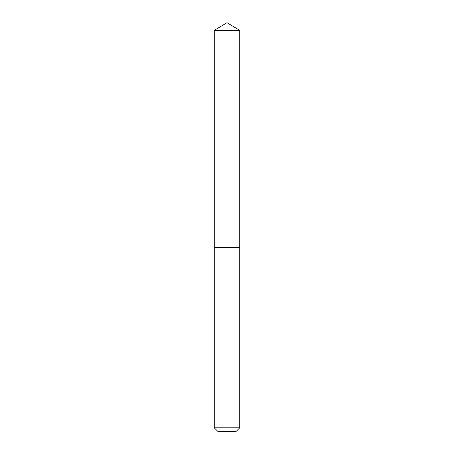 <?xml version="1.0" encoding="UTF-8"?>
<svg xmlns="http://www.w3.org/2000/svg" width="454" height="454" viewBox="0 0 454 454"><rect width="100%" height="100%" fill="white"/><g stroke="black" fill="none" stroke-linecap="round" stroke-linejoin="round"><path stroke-width="0.68" d="M239.74 30.356L214.26 30.356L214.26 247.657L239.74 247.657L239.74 30.356L227 22.7L214.26 30.356M236.25 431.3L217.75 431.3L214.26 427.81L239.74 427.81L236.25 431.3M239.684 247.657L214.26 247.714L214.26 427.81M239.74 247.714L239.74 427.81"/></g></svg>
